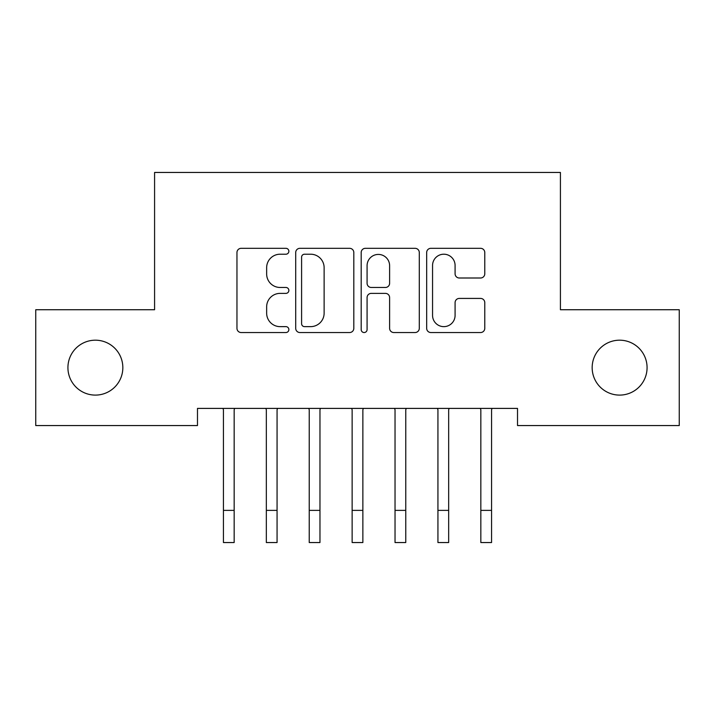 <?xml version="1.0" encoding="UTF-8"?>
<svg xmlns="http://www.w3.org/2000/svg" width="715" height="715" viewBox="0 0 715 715"><rect width="100%" height="100%" fill="white"/><g stroke="black" fill="none" stroke-linecap="round" stroke-linejoin="round"><path stroke-width="1.07" d="M288.86 251.26A2.949 2.949 0 0 0 285.911 248.319L241.169 248.319A4.21 4.21 0 0 0 236.96 252.529L236.96 328.328A4.21 4.21 0 0 0 241.169 332.538L285.911 332.538A2.949 2.949 0 0 0 288.86 329.588A2.949 2.949 0 0 0 285.911 326.639L280.128 326.639A13.478 13.478 0 0 1 266.65 313.161L266.65 306.851A13.478 13.478 0 0 1 280.128 293.373L285.911 293.373A2.949 2.949 0 0 0 288.86 290.424A2.949 2.949 0 0 0 285.911 287.475L280.128 287.475A13.478 13.478 0 0 1 266.65 274.006L266.65 267.687A13.478 13.478 0 0 1 280.128 254.209L285.911 254.209A2.949 2.949 0 0 0 288.86 251.26M592.163 367.644A27.456 27.456 0 0 0 619.619 395.1A27.456 27.456 0 0 0 647.075 367.644A27.456 27.456 0 0 0 619.619 340.188A27.456 27.456 0 0 0 592.163 367.644M67.925 367.644A27.456 27.456 0 0 0 95.381 395.1A27.456 27.456 0 0 0 122.837 367.644A27.456 27.456 0 0 0 95.381 340.188A27.456 27.456 0 0 0 67.925 367.644M480.56 278.001A4.21 4.21 0 0 0 484.779 273.791L484.779 252.529A4.21 4.21 0 0 0 480.56 248.319L430.877 248.319A4.21 4.21 0 0 0 426.667 252.529L426.667 328.328A4.21 4.21 0 0 0 430.877 332.538L480.56 332.538A4.21 4.21 0 0 0 484.779 328.328L484.779 302.642A4.21 4.21 0 0 0 480.56 298.423L459.298 298.423A4.21 4.21 0 0 0 455.089 302.642L455.089 315.378A11.261 11.261 0 0 1 443.827 326.639A11.261 11.261 0 0 1 432.557 315.378L432.557 265.48A11.261 11.261 0 0 1 443.827 254.209A11.261 11.261 0 0 1 455.089 265.48L455.089 273.791A4.21 4.21 0 0 0 459.298 278.001L480.56 278.001M517.517 408.399L197.483 408.399L197.483 425.559L35.75 425.559L35.75 309.729L154.583 309.729L154.583 172.449L560.417 172.449L560.417 309.729L679.25 309.729L679.25 425.559L517.517 425.559L517.517 408.399M353.818 252.529A4.21 4.21 0 0 0 349.608 248.319L299.916 248.319A4.21 4.21 0 0 0 295.706 252.529L295.706 328.328A4.21 4.21 0 0 0 299.916 332.538L349.608 332.538A4.21 4.21 0 0 0 353.818 328.328L353.818 252.529M365.392 248.319L415.084 248.319A4.21 4.21 0 0 1 419.294 252.529L419.294 328.328A4.21 4.21 0 0 1 415.084 332.538L393.822 332.538A4.21 4.21 0 0 1 389.612 328.328L389.612 297.583A4.21 4.21 0 0 0 385.394 293.373L371.291 293.373A4.21 4.21 0 0 0 367.081 297.583L367.081 329.588A2.949 2.949 0 0 1 364.132 332.538A2.949 2.949 0 0 1 361.182 329.588L361.182 252.529A4.21 4.21 0 0 1 365.392 248.319M304.545 254.209A2.949 2.949 0 0 0 301.596 257.159L301.596 323.689A2.949 2.949 0 0 0 304.545 326.639L310.65 326.639A13.478 13.478 0 0 0 324.127 313.161L324.127 267.687A13.478 13.478 0 0 0 310.65 254.209L304.545 254.209M389.612 265.685A11.261 11.261 0 0 0 378.342 254.424A11.261 11.261 0 0 0 367.081 265.685L367.081 283.265A4.21 4.21 0 0 0 371.291 287.475L385.394 287.475A4.21 4.21 0 0 0 389.612 283.265L389.612 265.685M234.163 424.576L234.163 409.749L234.708 408.399M223.438 424.576L223.438 409.749L222.892 408.399M223.438 510.376L234.163 510.376L234.163 542.551L223.438 542.551L223.438 409.749M234.163 510.376L234.163 409.749M277.062 424.576L277.062 409.749L277.608 408.399M266.338 424.576L266.338 409.749L265.792 408.399M319.963 424.576L319.963 409.749L320.508 408.399M309.238 424.576L309.238 409.749L308.692 408.399M266.338 510.376L277.062 510.376L277.062 542.551L266.338 542.551L266.338 409.749M277.062 510.376L277.062 409.749M309.238 510.376L319.963 510.376L319.963 542.551L309.238 542.551L309.238 409.749M319.963 510.376L319.963 409.749M362.863 424.576L362.863 409.749L363.408 408.399M352.138 424.576L352.138 409.749L351.592 408.399M405.763 424.576L405.763 409.749L406.308 408.399M395.038 424.576L395.038 409.749L394.492 408.399M352.138 510.376L362.863 510.376L362.863 542.551L352.138 542.551L352.138 409.749M362.863 510.376L362.863 409.749M395.038 510.376L405.763 510.376L405.763 542.551L395.038 542.551L395.038 409.749M405.763 510.376L405.763 409.749M448.663 424.576L448.663 409.749L449.208 408.399M437.938 424.576L437.938 409.749L437.392 408.399M437.938 510.376L448.663 510.376L448.663 542.551L437.938 542.551L437.938 409.749M448.663 510.376L448.663 409.749M491.562 424.576L491.562 409.749L492.108 408.399M480.838 424.576L480.838 409.749L480.292 408.399M480.838 510.376L491.562 510.376L491.562 542.551L480.838 542.551L480.838 409.749M491.562 510.376L491.562 409.749"/></g></svg>
